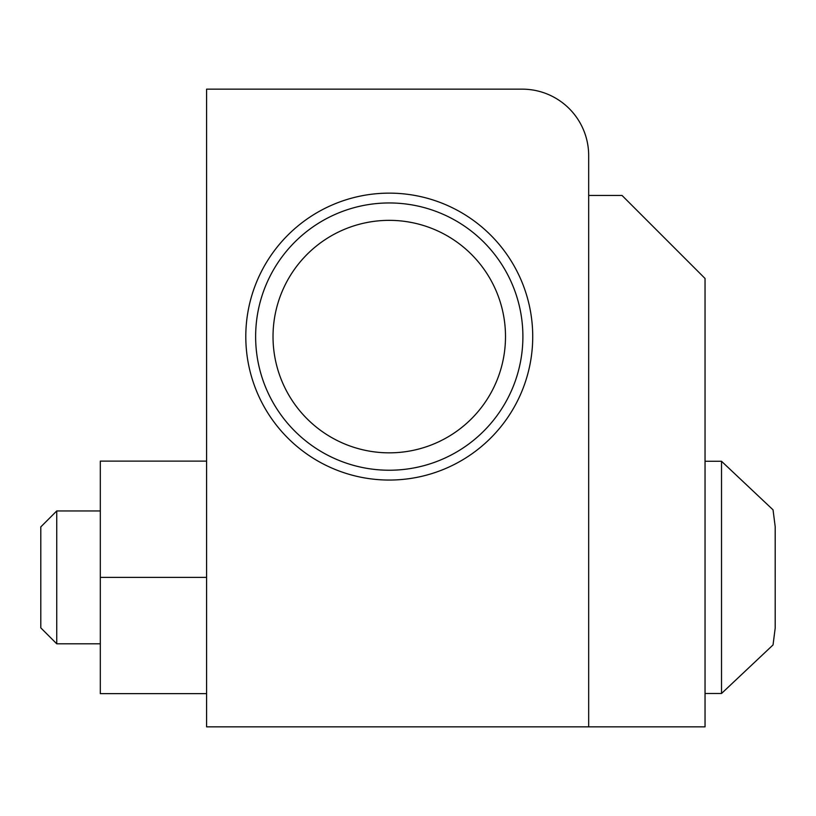 <?xml version="1.0" encoding="UTF-8"?>
<svg xmlns="http://www.w3.org/2000/svg" width="816" height="816" viewBox="0 0 816 816"><rect width="100%" height="100%" fill="white"/><g stroke="black" fill="none" stroke-linecap="round" stroke-linejoin="round"><path stroke-width="1.22" d="M588.673 195.442L622.016 195.442L705.044 278.47L705.044 726.842L588.673 726.842L588.673 195.442M505.502 336.59A116.239 116.239 0 0 1 389.263 452.839A116.239 116.239 0 0 1 273.023 336.59A116.239 116.239 0 0 1 389.263 220.351A116.239 116.239 0 0 1 505.502 336.59M255.632 336.59A133.63 133.63 0 0 0 389.263 470.23A133.63 133.63 0 0 0 522.893 336.59A133.63 133.63 0 0 0 389.263 202.96A133.63 133.63 0 0 0 255.632 336.59M532.726 336.59A143.463 143.463 0 0 1 389.263 480.053A143.463 143.463 0 0 1 245.8 336.59A143.463 143.463 0 0 1 389.263 193.137A143.463 143.463 0 0 1 532.726 336.59M522.24 89.158A66.422 66.422 0 0 1 588.673 155.591L588.673 726.842L206.591 726.842L206.591 89.158L522.24 89.158M705.044 693.488L721.517 693.488L773.038 644.936L775.2 628.085L775.19 527.962M775.2 628.085L775.2 526.677L773.038 509.837L721.517 461.275L721.517 693.488M56.743 643.804L40.8 627.861L40.8 526.901L56.743 510.959L56.743 643.804L100.317 643.804M206.591 461.111L100.317 461.111L100.317 693.651L206.591 693.651M100.317 577.381L206.591 577.381M705.044 461.275L721.517 461.275M56.743 510.959L100.317 510.959"/></g></svg>
